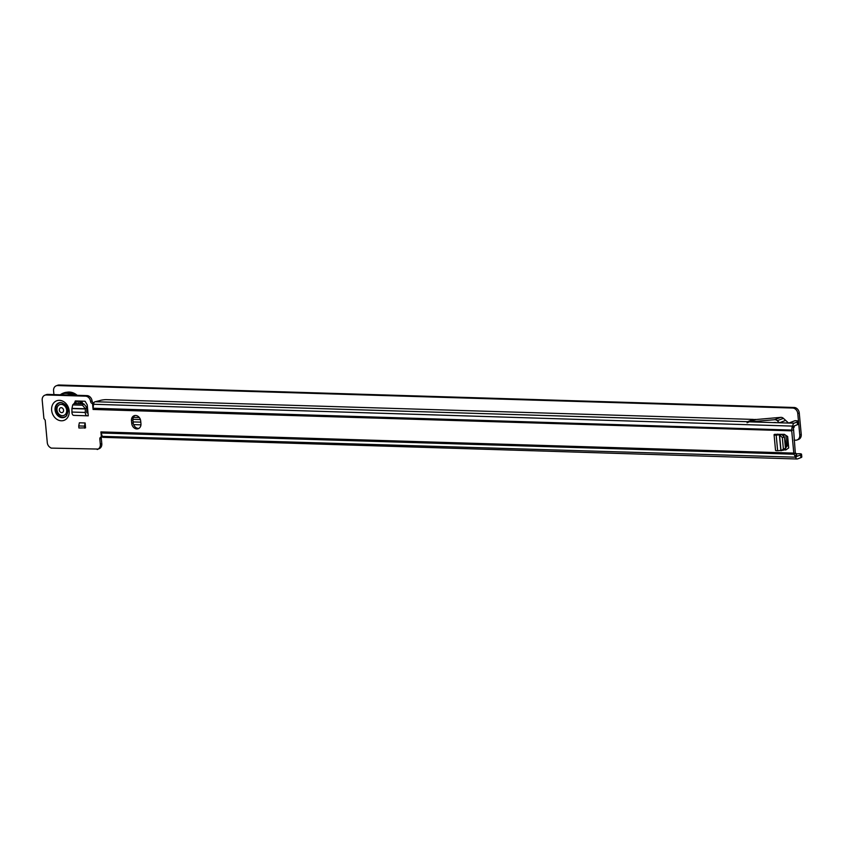 <?xml version="1.0" encoding="UTF-8"?>
<svg xmlns="http://www.w3.org/2000/svg" width="844" height="844" viewBox="0 0 844 844"><rect width="100%" height="100%" fill="white"/><g stroke="black" fill="none" stroke-linecap="round" stroke-linejoin="round"><path stroke-width="1.27" d="M74.272 403.548L75.327 400.953L85.107 401.259L87.248 404.941L88.251 415.839L74.884 415.417M792.653 426.853L792.79 425.671A3.165 1.72 91.8 0 1 794.193 423.139L797.242 421.968A5.497 1.023 -5.3 0 0 798.107 421.325L798.361 424.015A5.497 1.023 174.7 0 1 797.496 424.659L794.447 425.83L794.12 427.338L792.653 426.853A0.686 0.57 -71.7 0 0 791.999 427.507L791.746 429.638A3.165 1.72 91.8 0 0 791.725 430.841L793.793 453.112A3.165 1.72 91.8 0 0 794.025 454.22L795.607 457.174L796.894 455.644L797.211 456.245L800.682 454.937A5.497 1.023 -5.3 0 0 801.547 454.283A5.497 1.023 -5.3 0 0 800.123 453.734L795.702 453.84M797.031 456.066L795.755 457.596A3.165 1.72 91.8 0 0 797.126 458.999L102.841 437.34A3.165 1.72 -88.2 0 1 102.293 436.359L101.143 433.004A3.165 1.72 -88.2 0 1 100.911 431.896L101.364 437.044A2.068 1.688 69.1 0 0 99.835 439.007L100.32 444.25A5.497 4.494 -110.9 0 1 98.094 449.061L51.157 448.111L50.028 447.362A5.497 4.494 -110.9 0 1 47.285 442.625L45.196 420.164L43.899 418.508L42.2 400.204A5.497 4.494 -110.9 0 1 44.848 395.214A5.497 4.494 -110.9 0 1 46.314 394.971L85.508 396.163A5.497 4.494 -110.9 0 1 90.624 401.691L90.593 401.427A2.068 1.688 69.1 0 0 92.502 403.495L93.083 409.456A3.165 1.72 -88.2 0 1 93.093 408.243L93.568 404.265A3.165 1.72 -88.2 0 1 94.686 401.871L99.74 400.615A5.497 1.023 -5.3 0 1 106.006 399.634L753.513 419.415L747.499 421.705L747.077 422.802L754.663 419.447L756.277 419.5L748.649 421.747M131.727 423.414L131.474 420.723A5.497 4.494 69.1 0 1 134.122 415.723A5.497 4.494 69.1 0 1 140.695 421.008L140.948 423.699A5.497 4.494 69.1 0 1 138.3 428.689A5.497 4.494 69.1 0 1 131.727 423.414L133.204 422.844L132.951 420.154A5.497 4.494 69.1 0 1 134.892 415.522M85.128 422.971L79.357 422.791L78.735 425.935L78.925 428.003L85.571 427.834L85.128 422.971L84.495 426.104L78.735 425.935M783.77 449.884L785.796 449.947L788.718 447.942L787.652 436.527L784.35 434.343L774.623 434.343A3.439 0.644 -5.3 0 0 774.085 434.744A3.439 0.644 -5.3 0 0 776.195 435.135L777.64 450.749A3.439 0.644 174.7 0 1 775.53 450.358L774.085 434.744M794.12 427.338A0.686 0.57 -71.7 0 0 793.466 427.992L795.27 452.542L796.894 455.644M101.839 436.854A2.068 1.688 -110.9 0 0 101.312 438.437L101.797 443.691A5.497 4.494 69.1 0 1 99.571 448.491L97.218 449.525M44.848 395.214L46.325 394.644A5.497 4.494 69.1 0 1 47.791 394.401L86.985 395.604A5.497 4.494 69.1 0 1 92.07 400.858M90.593 401.427L92.08 400.858A2.068 1.688 -110.9 0 0 93.916 402.926M139.007 428.33A5.497 4.494 69.1 0 1 133.204 422.844M75.506 403.59L76.561 400.995M784.477 449.293L786.65 449.367M795.544 453.386L796.356 453.587M801.547 454.283L801.8 456.973A5.497 1.023 174.7 0 1 800.935 457.627L797.517 458.925A3.165 1.72 91.8 0 1 797.126 458.999M779.603 422.717L785.659 420.396L783.411 418.35L777.229 420.702A4.125 3.376 -110.9 0 0 774.602 419.721L750.263 421.789M794.193 423.139L788.823 423.055L795.027 420.681L796.683 420.776A5.497 1.023 -5.3 0 1 798.107 421.325M777.229 420.702L779.497 422.77L788.855 423.066M779.497 422.77L775.868 422.665A1.371 1.129 -110.9 0 0 775.077 422.411L773.136 422.58L775.868 422.665M773.136 422.58L749.999 421.863M779.656 422.696L785.659 420.396L788.57 423.055M774.602 419.721L780.784 417.369L756.277 419.5M780.784 417.369A4.125 3.376 69.1 0 1 783.411 418.35M102.293 436.359L795.607 457.174M101.364 437.044L102.409 436.643M92.502 403.495L93.895 402.957M86.89 412.8L87.744 412.832A3.165 1.72 -88.2 0 1 87.976 412.769L86.858 412.727M74.114 415.311A3.439 1.878 -88.2 0 1 73.702 415.375A3.439 1.878 -88.2 0 1 71.93 412.051L85.307 412.463A3.439 1.878 91.8 0 0 87.069 415.786A3.439 1.878 91.8 0 0 87.491 415.712L88.251 415.839M87.744 412.832L86.805 412.378L86.816 408.865A3.165 1.72 91.8 0 0 86.615 407.399L85.318 408.96L71.94 408.549L71.93 412.051M71.94 408.549L72.7 404.909L74.029 403.548L83.809 403.843L86.542 407.114M85.318 408.96L85.307 412.463M85.212 408.485L82.48 405.215L83.809 403.843M82.48 405.215L72.7 404.909M84.495 426.104L84.685 428.172M777.64 434.132A3.165 0.591 174.7 0 1 777.44 434.217L780.468 434.533A3.165 0.591 174.7 0 1 781.692 434.597L776.195 435.135M777.64 450.749L783.348 450.232L785.49 448.459L784.435 437.044L781.892 434.628M781.227 450.749L783.38 448.976L785.49 448.459M783.38 448.976L782.314 437.561L784.435 437.044M782.314 437.561L779.782 435.135M60.304 394.781L62.34 393.747A15.055 12.312 69.1 0 1 74.156 395.214M79.167 401.069A15.055 12.312 69.1 0 1 80.307 403.738M60.399 394.728A15.266 12.481 69.1 0 1 63.11 393.188A15.266 12.481 69.1 0 1 74.472 395.224M79.357 401.079A15.266 12.481 69.1 0 1 80.486 403.738M81.33 403.77A15.266 12.481 -110.9 0 0 80.254 401.111M75.622 395.256A15.266 12.481 -110.9 0 0 63.849 392.903L63.11 393.188M63.975 415.375A5.781 4.726 -110.9 0 0 64.091 415.332A5.781 4.726 -110.9 0 0 66.876 410.089A5.781 4.726 -110.9 0 0 59.977 404.54A5.781 4.726 -110.9 0 0 59.861 404.592M56.97 409.878A5.781 4.726 -110.9 0 0 63.87 415.417A5.781 4.726 -110.9 0 0 66.655 410.173A5.781 4.726 -110.9 0 0 59.755 404.624A5.781 4.726 -110.9 0 0 56.97 409.878M59.333 410.1A2.532 2.068 69.1 0 1 63.574 410.226A2.532 2.068 69.1 0 1 59.333 410.1M140.948 424.838L133.616 424.616M140.8 422.148L133.12 421.916M794.12 440.157L795.649 440.199A5.497 4.494 -110.9 0 0 797.116 439.956A5.497 4.494 -110.9 0 0 799.764 434.966L797.78 413.571A5.497 4.494 -110.9 0 0 792.664 408.042L794.141 407.483A5.497 4.494 69.1 0 1 799.257 413.001L801.241 434.396L799.764 434.966M57.687 385.571A5.497 4.494 -110.9 0 0 56.231 385.813L57.709 385.244A5.497 4.494 69.1 0 1 59.164 385.001L57.687 385.571L792.664 408.042M56.231 385.813A5.497 4.494 -110.9 0 0 53.573 390.804L53.932 394.591M86.742 407.926L87.523 407.947M87.839 411.313L86.805 411.366M87.787 410.828L86.805 410.88M59.164 385.001L794.141 407.483M797.116 439.956L798.593 439.397A5.497 4.494 -110.9 0 0 801.241 434.396M785.331 446.75A15.055 12.312 -110.9 0 0 787.558 437.15A15.055 12.312 -110.9 0 0 787.473 436.411M787.779 437.857A15.266 12.481 69.1 0 1 785.363 447.056M785.416 447.668A15.266 12.481 -110.9 0 0 788.159 441.992M61 402.535A7.585 6.203 -110.9 0 0 55.63 409.931A7.585 6.203 -110.9 0 0 62.667 417.39A7.585 6.203 -110.9 0 0 66.191 416.145M62.066 402.715A7.459 6.098 -110.9 0 0 61.359 402.651A7.459 6.098 -110.9 0 0 55.788 409.751A7.459 6.098 -110.9 0 0 62.709 417.231A7.459 6.098 -110.9 0 0 66.876 415.301M62.277 417.706A7.754 6.341 -110.9 0 0 66.054 416.292C71.329 407.399 64.292 403.263 60.863 402.535A7.754 6.341 -110.9 0 0 60.8 402.525A7.754 6.341 -110.9 0 0 55.071 409.952A7.754 6.341 -110.9 0 0 62.277 417.706M61.359 420.787A10.455 8.545 69.1 0 1 51.642 410.289A10.455 8.545 69.1 0 1 59.46 400.33A10.455 8.545 69.1 0 1 69.166 410.828A10.455 8.545 69.1 0 1 61.359 420.787M791.725 430.841L93.083 409.456M100.911 431.896L793.793 453.112M747.499 421.705L95.762 401.755M794.257 426.157L93.568 404.265M797.242 421.968L797.496 424.659M800.935 457.627L800.682 454.937M791.999 427.507L793.466 427.992M793.212 430.123L93.093 408.243M794.837 456.583L796.114 455.053M795.301 452.69L794.025 454.22L101.143 433.004M99.835 439.007L101.312 438.437M100.32 444.25L101.797 443.691M98.094 449.061L99.571 448.491M85.508 396.163L86.985 395.604M46.314 394.971L47.791 394.401M131.474 420.723L132.951 420.154M85.286 408.76L71.919 408.359M780.869 450.717L779.413 435.103M781.027 450.717L779.571 435.114M76.002 402.356A13.557 11.088 69.1 0 1 76.614 403.622M61.063 394.37A14.928 12.206 69.1 0 1 71.729 395.14M77.405 401.016A14.928 12.206 69.1 0 1 78.661 403.685M77.416 395.308L66.908 392.249A14.928 12.206 69.1 0 1 77.173 395.298M81.551 401.143A14.928 12.206 69.1 0 1 82.533 403.801M132.93 419.331L140.399 419.563M133.373 417.369L139.334 417.548M799.257 413.001L797.78 413.571M785.152 444.809A14.928 12.206 -110.9 0 0 786.112 437.656A14.928 12.206 -110.9 0 0 785.722 435.251M785.458 448.016A14.928 12.206 -110.9 0 0 788.349 444.007M784.118 436.738A13.557 11.088 -110.9 0 0 783.517 434.312M73.702 415.375L87.069 415.786M81.784 401.153L82.754 403.812M788.37 444.176L785.458 448.037"/></g></svg>
